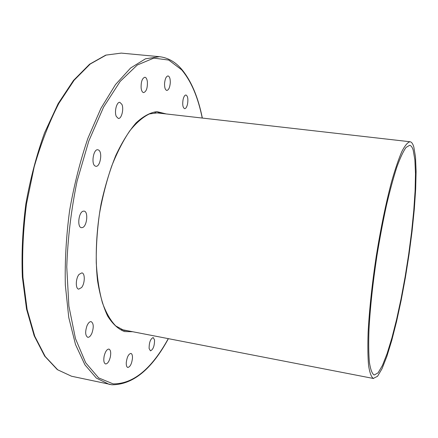 <?xml version="1.0" encoding="UTF-8"?>
<svg xmlns="http://www.w3.org/2000/svg" width="438" height="438" viewBox="0 0 438 438"><rect width="100%" height="100%" fill="white"/><g stroke="black" fill="none" stroke-linecap="round" stroke-linejoin="round"><path stroke-width="0.66" d="M154.537 339.926C154.537 345.971 153.169 349.606 150.442 350.838L149.112 348.506C149.112 342.428 150.475 338.782 153.201 337.55L154.537 339.926M132.468 358.207C131.75 363.83 130.201 366.913 127.814 367.455C126.692 367.082 126.177 365.495 126.264 362.691C126.993 357.036 128.537 353.942 130.913 353.417C132.046 353.795 132.561 355.393 132.468 358.207M110.321 357.052C109.133 361.569 107.551 363.868 105.574 363.956C103.844 363.146 103.384 360.479 104.189 355.963C105.388 351.446 106.965 349.146 108.92 349.075C110.655 349.896 111.126 352.552 110.321 357.052M91.925 333.17C90.639 336.055 89.253 337.43 87.759 337.304C85.268 335.656 85.016 331.79 87.014 325.708C88.301 322.861 89.681 321.503 91.148 321.634C93.639 323.277 93.896 327.12 91.925 333.17M81.567 287.563L78.714 289.14C75.347 288.905 75.582 278.365 79.075 274.391L81.857 272.874C85.229 273.142 85.005 283.523 81.567 287.563M82.475 227.568L81.452 227.678C76.989 227.448 78.522 212.299 83.132 211.198L84.069 211.111C88.52 211.379 87.063 226.276 82.475 227.568M95.057 165.986C90.94 163.823 93.54 148.734 97.844 149.763L98.698 150.103C102.744 152.457 100.127 167.272 95.834 166.281L95.057 165.986M116.305 116.453C114.099 111.887 116.705 101.627 119.864 102.355L121.923 104.425C124.063 109.051 121.485 119.141 118.32 118.446L116.305 116.453M141.135 88.12C140.921 81.796 142.175 78.167 144.907 77.236C146.177 77.493 147.004 79.015 147.387 81.786C147.59 88.076 146.325 91.679 143.598 92.604C142.35 92.352 141.529 90.858 141.135 88.12M164.562 83.412C165.044 78.747 166.205 76.256 168.05 75.927C169.643 76.48 170.382 78.829 170.273 82.979C169.796 87.622 168.635 90.102 166.785 90.436C165.208 89.905 164.464 87.567 164.562 83.412M183.095 99.519C183.812 96.563 184.77 95.051 185.969 95.002C187.787 96.01 188.307 99.054 187.519 104.129C186.807 107.096 185.843 108.608 184.633 108.662C182.821 107.677 182.307 104.627 183.095 99.519M373.247 378.416C371.227 376.866 369.672 372.579 368.582 365.555C367.816 356.943 367.663 345.834 368.123 332.245C369.322 309.715 372.037 284.339 376.264 256.115C380.814 227.979 385.905 203.232 391.534 181.885C395.175 169.128 398.635 158.967 401.914 151.395C405.013 145.438 407.729 142.224 410.056 141.753C411.605 141.972 412.853 143.73 413.817 147.02L415.498 157.018L416.1 171.296L415.678 189.013L414.299 209.304L412.059 231.341L409.054 254.336L405.396 277.511L401.208 300.09L396.62 321.311L391.775 340.37L386.847 356.444L382.029 368.697L377.54 376.302L373.247 378.416M413.237 150.305C412.311 147.195 411.112 145.531 409.634 145.323L406.042 147.436C403.278 151.302 400.222 157.828 396.877 167.026C393.428 177.702 389.94 190.525 386.42 205.493C382.971 221.42 379.795 238.261 376.899 256.006C372.798 283.315 370.159 307.903 368.977 329.77C368.517 342.981 368.654 353.795 369.382 362.204C370.422 369.081 371.917 373.296 373.871 374.862L374.287 374.988L378.087 372.842L382.434 365.467L387.11 353.586L391.895 337.977L396.598 319.461L401.06 298.825L405.128 276.865L408.681 254.33L411.594 231.976L413.762 210.563L415.093 190.88L415.487 173.722L414.885 159.925L413.237 150.305M168.291 338.64C151.581 368.993 133.19 384.071 113.13 383.874L98.605 377.879L85.695 362.784L75.446 338.547L68.87 306.003L66.768 266.972C67.726 238.54 71.17 209.911 77.093 181.097L88.788 141.063L103.576 107.118L120.171 81.408L137.28 65.027L153.776 58.112L168.767 60.066L181.644 69.812C191.143 81.074 198.003 97.154 202.236 118.052M202.34 118.063C198.118 96.979 191.187 80.669 181.54 69.133C175.277 61.84 167.913 57.696 159.459 56.694L145.471 58.807L130.595 68.021L115.501 84.578L100.986 108.235L87.945 138.167C80.231 160.812 74.115 184.935 69.609 210.547C66.209 236.328 64.78 261.179 65.333 285.089L68.771 317.561L75.5 344.487L84.923 364.816L96.338 378.076L109.046 384.301L111.893 384.756M128.208 330.854L123.855 330.318L115.785 325.96C110.628 320.715 106.171 312.989 102.415 302.773C99.229 291.243 97.176 277.922 96.261 262.8C96.075 246.95 97.148 230.58 99.481 213.684C102.508 196.925 106.554 181.118 111.624 166.27C117.154 152.38 123.193 140.587 129.741 130.902C136.421 122.656 142.98 116.995 149.424 113.929L158.315 112.714L161.666 113.426M166.243 113.951L156.908 111.613C150.163 112.533 143.199 116.316 136.015 122.958C128.86 131.258 122.103 142.126 115.758 155.561C109.839 170.245 104.956 186.336 101.107 203.834C96.256 230.514 95.024 257.391 97.482 280.26C99.749 294.593 103.138 306.534 107.655 316.088C112.675 324.049 118.304 329.206 124.54 331.571L132.725 331.73M124.797 330.526L123.883 330.323M168.389 338.662C151.756 369.333 132.966 384.706 112.029 384.778L71.525 376.231L57.712 369.814L45.202 356.483L34.755 336.214L27.123 309.496L22.951 277.385C22.02 253.783 23.203 229.293 26.499 203.911L34.169 166.922C41.046 143.264 49.264 122.093 58.84 103.401L74.148 80.214L90.206 64.03L106.149 55.073L121.249 53.108L159.459 56.694M71.525 376.231L57.329 369.628L44.665 356.105L34.175 335.771L26.532 309.075L22.354 277.04C21.418 253.509 22.59 229.101 25.875 203.812C30.348 178.715 36.568 155.085 44.534 132.922L58.145 103.631L73.464 80.466L89.582 64.222L105.728 55.139L121.249 53.108M410.056 141.753L154.948 112.659M373.619 378.52L121.572 329.568"/></g></svg>
